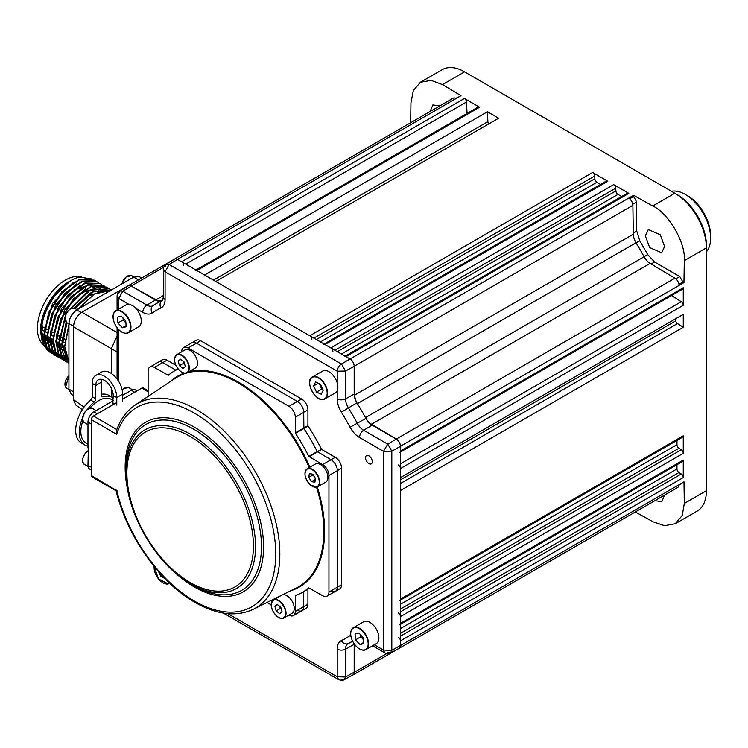 <?xml version="1.0" encoding="UTF-8"?>
<svg xmlns="http://www.w3.org/2000/svg" width="748" height="748" viewBox="0 0 748 748"><rect width="100%" height="100%" fill="white"/><g stroke="black" fill="none" stroke-linecap="round" stroke-linejoin="round"><path stroke-width="1.12" d="M664.579 495.073L661.887 501.562L654.771 500.73M664.589 246.522L661.653 252.749L649.629 247.541L645.337 235.788L648.273 229.561L660.297 234.769L664.589 246.522M430.072 111.527L432.905 104.954L439.861 105.87M676.959 464.723L676.959 468.959A2.973 1.72 -120 0 0 678.95 472.53L681.269 474.017A2.973 1.72 60 0 1 683.261 477.589L683.261 460.076A2.973 1.72 60 0 1 682.644 461.441L400.442 624.374M399.825 624.73A2.973 1.72 -120 0 0 400.442 623.365L400.442 616.595A2.973 1.72 -120 0 0 398.45 613.023M398.665 648.497A5.947 3.431 -120 0 0 399.208 648.282A5.947 3.431 -120 0 0 400.442 645.561L400.442 640.877A2.973 1.72 -120 0 0 398.45 637.305M162.942 299.565A195.527 112.883 -120 0 0 162.045 300.163A11.893 6.872 60 0 1 161.802 300.313M161.119 300.621A11.893 6.872 60 0 1 156.005 299.808L131.218 285.998A5.947 3.431 -120 0 0 128.31 285.745A5.947 3.431 -120 0 0 127.861 286.101M683.952 282.604L684.289 260.641C686 243.259 668.665 213.208 652.77 205.999L633.593 195.303L633.575 196.528L636.726 201.923L636.726 231.048L639.708 240.697L647.731 254.591L654.584 262.006L679.792 276.573L682.887 282.005L683.952 282.604L679.062 285.427A5.947 3.431 -120 0 0 674.93 278.191L650.143 263.38A11.893 6.872 60 0 1 644.103 256.76A195.527 112.883 -120 0 0 636.015 242.754A11.893 6.872 60 0 1 633.304 234.218L632.873 205.345A5.947 3.431 -120 0 0 628.666 198.145L633.593 195.303M635.332 511.959L652.752 521.655L664.523 525.713L675.294 523.731L697.155 511.108A44.609 25.75 -120 0 0 706.393 490.688L706.393 247.878A44.609 25.75 -120 0 0 674.855 193.246L676.959 194.461A41.636 24.039 60 0 1 706.393 245.456L706.393 247.878L684.289 260.641M352.486 675.164A5.947 3.431 -120 0 0 353.019 674.948L631.639 514.091A5.947 3.431 -120 0 0 631.686 514.063M353.019 674.948A5.947 3.431 -120 0 0 354.253 672.312L354.674 644.589M399.208 648.282L677.828 487.425A5.947 3.431 -120 0 0 679.062 484.704L683.99 481.852L684.308 503.441L706.393 490.688M682.625 482.638L679.053 485.003M675.294 523.731L682.251 515.475L684.308 503.441M652.77 205.999L674.855 193.246L464.573 71.845A44.609 25.75 -120 0 0 442.274 69.639L420.404 82.261L413.326 90.592L410.951 102.803L410.661 122.737M183.709 265.269A2.973 1.72 -120 0 0 181.605 261.753L177.472 259.369A5.947 3.431 -120 0 0 174.499 259.079L453.12 98.222A5.947 3.431 -120 0 1 456.093 98.512L460.992 95.688L442.47 84.608L431.035 80.363L420.404 82.261M455.831 98.371L459.637 96.473M195.901 270.009L478.103 107.076A2.973 1.72 60 0 1 479.59 107.226L464.424 98.465A2.973 1.72 60 0 1 466.528 101.98L467.033 113.472M311.897 339.283A2.973 1.72 -120 0 0 309.803 335.768L215.798 281.5L498.626 118.212L487.453 111.761L204.625 275.049L196.771 270.514A2.973 1.72 -120 0 0 195.284 270.365M487.453 111.761L487.883 121.653A2.973 1.72 -120 0 0 488.715 123.934M324.099 344.024L606.301 181.091A2.973 1.72 60 0 1 607.787 181.24L592.622 172.479A2.973 1.72 60 0 1 594.725 175.995L594.847 178.744A2.973 1.72 -120 0 0 596.941 182.26L600.607 184.373M332.925 351.42A2.973 1.72 -120 0 0 330.831 347.904L324.969 344.519A2.973 1.72 -120 0 0 323.482 344.379M345.127 356.16L627.329 193.227A2.973 1.72 60 0 1 628.816 193.377L613.65 184.625A2.973 1.72 60 0 1 615.754 188.131L615.875 190.89A2.973 1.72 -120 0 0 617.97 194.405L621.635 196.518M399.825 452.418A2.973 1.72 -120 0 0 400.442 451.053L400.442 446.285A5.947 3.431 -120 0 0 396.309 439.048L371.522 424.238A11.893 6.872 60 0 1 365.482 417.618A195.527 112.883 -120 0 0 357.404 403.611A11.893 6.872 60 0 1 354.683 395.075L354.253 366.202A5.947 3.431 -120 0 0 350.045 359.003L345.997 356.665A2.973 1.72 -120 0 0 344.51 356.516M671.573 295.525L681.269 301.706A2.973 1.72 60 0 1 683.261 305.278L683.261 287.765A2.973 1.72 60 0 1 682.644 289.13L400.442 452.063M675.098 319.069A195.527 112.883 60 0 1 675.631 320.948A2.973 1.72 -120 0 0 677.492 323.575L683.261 327.259L683.261 314.356L400.442 477.635L400.442 468.566A2.973 1.72 -120 0 0 398.45 464.994M683.261 327.259L400.442 490.548L400.442 599.083L683.261 435.794A2.973 1.72 60 0 1 682.644 437.159L400.442 600.092M399.825 600.448A2.973 1.72 -120 0 0 400.442 599.083M676.959 440.441L676.959 444.677A2.973 1.72 -120 0 0 678.95 448.258L681.269 449.735A2.973 1.72 60 0 1 683.261 453.307L683.261 435.794M629.61 198.818L633.575 196.528M678.95 284.277L682.887 282.005M111.321 396.767L111.321 388.165M111.321 373.467L111.321 348.633L73.463 326.783C73.996 320.621 76.792 315.768 81.859 312.234L147.15 274.871M82.355 409.642L75.623 404.892L73.463 399.647L73.463 326.783M117.081 336.104L111.321 348.633L117.081 351.962M68.938 363.182L61.766 344.931L66.572 322.547M68.938 361.695L64.73 346.642L68.938 325.717M67.002 322.799L62.196 345.174L68.938 363.061M53.51 296.713A42.374 24.469 -60 0 1 70.518 280.781L53.51 296.713C45.301 308.672 41.131 320.752 41.009 332.944L43.477 344.978L50.322 352.654M70.518 280.781A42.374 24.469 -60 0 1 79.802 277.125C61.645 280.079 40.42 310.878 41.449 333.197L46.507 349.353L51.902 353.477M53.342 354.393L46.441 346.689L43.973 334.655L48.742 312.365L61.906 291.692L78.951 279.565L94.229 280.145M95.669 281.061L94.444 280.266L79.382 279.817L62.346 291.954L49.172 312.617L44.413 334.908L46.881 346.95L54.856 355.188M56.306 356.104L49.405 348.4L46.937 336.366L51.706 314.076L64.87 293.403L81.915 281.276L97.193 281.856M98.633 282.772L97.408 281.977L82.345 281.529L65.31 293.665L52.145 314.328L47.376 336.619L49.845 348.661L57.82 356.899M59.27 357.815L52.369 350.111L49.901 338.077L54.669 315.787L67.844 295.123L84.879 282.987L99.942 283.436L101.373 284.39M101.597 284.483L100.372 283.688L85.309 283.24L68.274 295.376L55.109 316.039L50.34 338.33L52.809 350.373L60.784 358.61M62.234 359.526L55.333 351.822L52.865 339.788L57.643 317.507L70.808 296.834L87.843 284.698L103.121 285.278M104.57 286.194L103.336 285.399L88.273 284.951L71.238 297.087L58.073 317.75L53.304 340.041L55.773 352.084L63.748 360.321M65.198 361.237L58.297 353.533L55.838 341.499L60.607 319.218L73.772 298.546L90.817 286.409L106.085 286.989M107.534 287.915L106.3 287.11L91.237 286.662L74.202 298.798L61.037 319.461L56.268 341.752L58.737 353.795L65.422 361.368L66.722 362.032M68.938 363.35L61.271 355.253L58.802 343.21L64.898 317.947M64.87 319.181L59.232 343.463L61.71 355.506L68.938 363.388M69.629 309.448L89.311 290.149L109.049 288.7M110.498 289.626L109.273 288.822L90.097 290.215L70.686 308.746M74.557 308.288L93.117 291.421L111.302 290.009M111.274 290.028L93.612 291.645L75.006 308.522M42.038 340.929L40.551 331.158C40.747 320.752 44.141 310.308 50.733 299.836L69.386 281.435M68.704 281.828A39.401 22.749 -60 0 0 68.414 281.996A39.401 22.749 -60 0 0 40.551 330.251L40.551 331.158M49.649 349.69L47.489 348.157M46.9 347.624L41.897 338.489M41.009 332.364L40.962 331.102C41.009 320.799 44.263 310.383 50.733 299.836M42.122 324.791L41.673 331.504L46.526 346.866M43.973 334.066L52.584 303.379L73.566 282.108M45.086 326.493L44.637 333.215L49.49 348.577M65.833 354.917L64.833 355.019M64.347 355.057L63.804 355.076M63.458 355.085L62.832 355.076M46.937 335.777L55.548 305.091L76.53 283.819M47.61 334.936L52.454 350.288M63.075 355.468L63.608 355.487M63.954 355.496L64.571 355.487M65.057 355.468L65.964 355.394M66.422 356.796L65.796 356.787M65.328 356.768L64.44 356.703M49.901 337.488L58.512 306.802L79.494 285.53M51.023 329.915L50.574 336.647L55.417 352.009M64.59 357.039L65.581 357.151M66.039 357.179L66.572 357.198M52.865 339.199L61.486 308.513L82.458 287.241M55.829 340.91L64.45 310.224L85.431 288.962M56.951 333.337L56.502 340.069L61.355 355.431M58.793 342.621L65.385 315.647M59.915 335.048L59.466 341.78L64.319 357.142M65.001 357.899L68.059 360.312M61.757 344.332L66.123 322.201M62.869 336.843L62.43 343.491L67.283 358.853M98.334 289.308L97.913 288.289M97.334 287.11L96.978 286.475M99.465 288.186L99.849 288.915M100.363 290.056L100.793 291.178M101.298 291.028L100.877 290M100.297 288.822L99.942 288.186M93.809 283.324L73.884 290.028M99.736 286.746L79.821 293.45M67.89 311.14L88.395 290.673M74.005 308.101L91.359 292.384M105.664 290.177L85.814 296.825M64.721 346.044L68.938 324.267M77.044 309.709L94.323 294.095M43.477 344.987A39.401 22.749 -60 0 1 37.4 328.428A39.401 22.749 -60 0 1 52.584 291.019A39.401 22.749 -60 0 1 81.579 276.854M41.916 326.437L44.179 327.689M44.889 328.082L47.152 329.326M50.836 331.355L53.099 332.598M56.783 334.637L59.045 335.88M59.756 336.273L62.019 337.516M62.729 337.909L64.992 339.162M73.463 395.514L71.247 394.243L68.938 389.138L68.938 323.575C69.433 317.788 72.06 313.234 76.829 309.915L133.602 277.143L139.175 276.582L141.391 277.863M46.572 329.008A31.781 18.354 120 0 0 46.582 329.176L47.133 329.485M50.817 331.56L53.071 332.832M56.755 334.908L59.017 336.179M59.728 336.572L61.981 337.844M62.692 338.246L64.954 339.517M64.711 342.696L62.458 341.425M61.747 341.023L59.485 339.751M58.783 339.358L56.521 338.087M52.846 336.011L50.593 334.739M46.918 332.673L44.656 331.401M43.945 330.999L41.692 329.728M42.412 325.773L42.412 329.185L41.692 329.606M42.552 338.685A35.969 20.766 120 0 0 44.73 341.537M46.254 342.836A35.969 20.766 120 0 0 47.498 343.622M88.647 281.36A39.401 22.749 -60 0 1 89.04 281.856M89.891 283.081A39.401 22.749 -60 0 1 90.377 283.922M90.919 285.007A39.401 22.749 -60 0 1 91.406 286.138M78.129 309.167L94.379 294.058L110.592 290.42M79.802 277.125L91.836 279.004M687.468 195.677L685.364 194.461L687.468 195.677A32.716 18.887 60 0 1 710.6 235.742L710.6 238.173A35.689 20.607 -120 0 0 685.364 194.461L685.364 194.461A35.689 20.607 -120 0 0 671.424 191.264M706.393 251.852A35.689 20.607 -120 0 0 710.6 238.173M368.904 463.61A4.759 2.749 -120 0 0 371.279 463.844A4.759 2.749 -120 0 0 372.008 460.039A4.759 2.749 -120 0 0 368.904 455.841A4.759 2.749 -120 0 0 366.52 455.607A4.759 2.749 -120 0 0 365.791 459.422A4.759 2.749 -120 0 0 368.904 463.61M297.405 610.265A8.92 5.152 -120 0 0 301.865 610.714A8.92 5.152 -120 0 0 303.716 606.628L303.716 591.603L303.716 606.628A8.92 5.152 60 0 1 301.865 610.714L306.072 608.283A8.92 5.152 60 0 0 307.924 604.197L307.924 589.172M331.055 590.845A8.92 5.152 -120 0 0 335.515 591.285A8.92 5.152 -120 0 0 337.357 587.199L337.357 470.651A8.92 5.152 -120 0 0 331.055 459.73L317.189 451.54A127.871 73.828 -120 0 0 303.875 428.482L295.46 433.335L295.301 417.234A8.92 5.152 -120 0 0 288.999 406.314L188.066 348.035A8.92 5.152 -120 0 0 183.606 347.596A8.92 5.152 -120 0 0 181.755 351.682L181.755 351.803M322.64 464.583L331.055 459.73A8.92 5.152 60 0 1 337.357 470.651L337.357 587.199L341.565 584.777A8.92 5.152 60 0 1 339.714 588.854L327.1 596.137A8.92 5.152 -120 0 0 328.952 592.061L328.952 475.513A8.92 5.152 -120 0 0 322.64 464.583L308.774 456.402A127.871 73.828 -120 0 0 295.46 433.335M341.565 584.777L341.565 468.229L328.952 475.513M308.774 456.402L317.189 451.54L331.055 459.73L335.254 457.299A8.92 5.152 60 0 1 341.565 468.229M335.254 457.299L321.715 449.483L309.102 456.766M321.388 449.118A127.871 73.828 -120 0 0 308.073 426.051L303.875 428.482A127.871 73.828 -120 0 1 317.189 451.54L321.715 449.483M149.955 367.016L162.578 359.732A8.92 5.152 60 0 1 167.038 360.181L162.83 362.602L175.845 370.12L162.83 362.602A8.92 5.152 -120 0 0 158.37 362.163A8.92 5.152 60 0 1 162.83 362.602L154.415 367.464A8.92 5.152 -120 0 0 149.955 367.016A8.92 5.152 -120 0 0 148.113 371.101L148.113 396.412M295.301 432.868L303.716 428.015L303.716 412.382A8.92 5.152 -120 0 0 297.405 401.452L196.472 343.182A8.92 5.152 -120 0 0 192.012 342.743A8.92 5.152 60 0 1 196.472 343.182L297.405 401.452A8.92 5.152 60 0 1 303.716 412.382L295.301 417.234M303.716 428.015L307.924 425.584L307.924 409.951L303.716 412.382L303.875 428.482M288.999 406.314L301.612 399.03A8.92 5.152 60 0 1 307.924 409.951M301.612 399.03L200.679 340.751L188.066 348.035M183.606 347.596L196.219 340.312A8.92 5.152 60 0 1 200.679 340.751M175.892 365.286L167.038 360.181M165.009 266.821L166.131 264.24L174.536 259.135A5.947 3.431 60 0 1 177.547 259.416L349.98 358.965A5.947 3.431 60 0 1 354.178 366.249L354.178 394.084A11.893 6.872 -120 0 0 356.927 402.835A195.527 112.883 60 0 1 365.922 418.413A11.893 6.872 -120 0 0 372.13 425.173L396.234 439.085A5.947 3.431 60 0 1 400.442 446.369L391.812 451.184L383.472 451.315L359.517 437.486A5.947 3.431 -60 0 1 363.65 430.24L387.754 444.162L391.812 451.184L391.812 650.283L390.559 652.948L387.754 652.63M400.442 446.369L400.442 645.477L391.812 650.283L383.472 650.077L383.472 451.315L387.754 444.162L396.234 439.085M400.442 645.477A5.947 3.431 60 0 1 399.17 648.217L390.559 652.948C389.456 653.827 387.539 653.799 384.809 652.854L383.472 650.077L374.327 644.795M341.378 640.634A5.947 4.853 -115.4 0 0 348.138 643.579L352.607 641.251A195.312 112.77 60 0 1 351.719 641.747A195.312 112.77 60 0 1 348.344 643.476A5.947 4.853 -115.4 0 1 348.138 643.579A12.108 6.984 -120 0 0 345.548 649.161L345.548 676.996L337.208 676.781L337.208 649.124A18.055 10.425 60 0 1 341.378 640.634A189.366 109.33 -120 0 0 350.083 635.604A18.055 10.425 60 0 1 350.728 635.22M354.187 643.916A11.893 6.872 -120 0 0 354.178 644.355L354.178 672.181L345.548 676.996L344.295 679.661L341.49 679.343M354.178 672.181A5.947 3.431 60 0 1 352.916 674.93L344.295 679.661C343.192 680.54 341.275 680.512 338.545 679.567L337.208 676.781L227.888 613.669M117.595 496.307L118.119 498.168M337.208 382.873L337.208 371.186L345.548 371.055L345.548 398.89A12.108 6.984 -120 0 0 348.344 407.81A195.312 112.77 60 0 1 357.32 423.368A12.108 6.984 -120 0 0 363.65 430.24L372.13 425.173M163.335 269.252L165.084 271.805L165.084 299.471A5.947 3.431 180 0 1 163.335 297.04L163.335 269.261C163.541 267.008 164.467 265.334 166.131 264.24L169.067 264.483L165.084 271.805L337.208 371.186C337.638 367.969 339.059 365.585 341.49 364.033L345.548 371.055L354.178 366.249M128.937 304.361L118.82 298.517L122.803 291.187L146.907 305.109A12.108 6.984 -120 0 0 153.031 305.661A12.108 6.984 -120 0 0 153.041 305.661A5.947 4.853 -124.6 0 1 153.228 305.539A195.312 112.77 60 0 1 156.426 303.473A195.312 112.77 60 0 1 162.213 300.35A12.108 6.984 -120 0 0 162.578 300.154L163.335 297.04M118.745 293.534L119.867 290.944L122.803 291.187L131.293 286.119L155.397 300.041A11.893 6.872 -120 0 0 160.53 300.986M118.82 309.074L118.82 298.517L117.081 295.965L117.081 310.083M117.081 295.965C117.277 293.712 118.212 292.038 119.867 290.944L128.282 285.848A5.947 3.431 60 0 1 131.293 286.119M307.924 425.584L308.073 426.051M193.76 585.628A95.772 55.296 -120 0 1 193.751 585.628L190.777 583.917C155.986 564.768 125.215 511.473 126.029 471.764A91.574 52.865 60 0 1 190.777 434.382A91.574 52.865 60 0 1 255.536 546.526A91.574 52.865 60 0 1 190.777 583.917L193.76 585.628A95.772 55.296 -120 0 0 261.482 546.526A95.772 55.296 -120 0 0 193.76 429.23A95.772 55.296 -120 0 0 126.029 468.332L126.047 470.071M115.987 490.744L91.948 476.869A2.973 1.72 -60 0 1 91.34 475.513L117.23 490.912M288.887 615.062L288.999 615.127A8.92 5.152 -120 0 0 293.459 615.567A8.92 5.152 -120 0 0 295.301 611.481L295.46 595.567A127.871 73.828 -120 0 0 302.463 592.322A127.871 73.828 -120 0 0 308.774 587.872L322.64 595.698A8.92 5.152 -120 0 0 327.1 596.137M116.23 491.071C126.627 535.615 159.838 582.673 194.985 602.402C216.845 614.809 236.237 617.128 253.161 609.358A118.053 68.162 60 0 0 274.067 515.559A118.053 68.162 60 0 0 196.369 409.53A118.053 68.162 60 0 0 135.192 405.014C126.599 410.839 120.344 419.394 116.426 430.689L116.669 434.289L116.828 429.661M296.423 595.202L295.301 595.847M267.083 602.467L271.244 604.88M328.952 592.061L337.357 587.199A8.92 5.152 60 0 1 335.515 591.285M178.174 368.988A127.871 73.828 -120 0 0 174.593 370.84A127.871 73.828 -120 0 0 168.281 375.29L154.415 367.464M122.663 399.151L141.802 388.1A2.973 1.72 -60 0 1 143.289 387.95L148.113 390.736M91.34 475.513L91.34 419.665A2.973 1.72 -60 0 1 93.435 416.019L116.782 402.546M88.395 444.48L86.076 443.143A25.273 14.595 -60 0 1 80.84 431.568A25.273 14.595 -60 0 1 82.869 420.844M90.115 408.118A25.273 14.595 -60 0 1 111.349 399.367L113.2 400.432M113.2 397.908A27.508 15.886 120 0 0 112.462 397.431A27.508 15.886 120 0 0 103.261 396.786A2.973 1.72 -60 0 1 102.27 396.721A2.973 1.72 -60 0 1 101.653 395.355L101.653 382.041A12.333 7.115 60 0 1 102.018 379.395M112.696 404.902L113.2 395.505A12.333 7.115 60 0 0 111.77 389.138A12.333 7.115 -120 0 0 98.325 379.797A12.333 7.115 -120 0 0 95.772 385.435L95.772 398.759L92.191 396.692A2.973 1.72 -60 0 1 90.583 399.984A27.508 15.886 -60 0 0 76.418 423.91A27.508 15.886 -60 0 0 81.382 443.012L84.954 445.079A27.508 15.886 120 0 0 88.395 446.247M87.563 409.287A27.508 15.886 120 0 1 94.155 402.05A2.973 1.72 120 0 0 95.772 398.759M122.663 401.695L122.663 394.168A17.382 10.042 60 0 0 120.643 385.192A17.382 10.042 -120 0 0 101.681 372.018L95.791 375.412A17.382 10.042 60 0 0 92.191 383.378L92.191 396.692M95.791 375.412A17.382 10.042 60 0 1 114.753 388.595A17.382 10.042 -120 0 1 116.782 397.571L116.782 405.098M101.653 394.261A27.508 15.886 -60 0 1 108.89 395.365L112.462 397.431M82.551 418.085A27.508 15.886 120 0 0 84.954 445.079M88.395 447.313L87.974 465.312A8.331 4.806 120 0 0 89.695 469.127L91.34 470.071M137.09 390.821L135.453 389.876A8.331 4.806 120 0 0 131.293 390.288L122.663 395.262M113.2 400.722L93.855 411.896A8.331 4.806 120 0 0 87.974 422.096L87.974 447.828M271.449 603.243A10.407 6.012 60 0 1 273.488 599.915A10.407 6.012 60 0 1 282.108 603.374A10.407 6.012 60 0 1 285.932 614.622A10.407 6.012 60 0 1 283.894 617.951L292.094 613.21A10.407 6.012 -120 0 0 294.132 609.891A10.407 6.012 -120 0 0 290.766 599.204A10.407 6.012 -120 0 0 282.492 594.847M279.817 606.422L280.35 608.47L281.36 609.255M276.143 610.892L279.705 613.687L282.043 611.855L280.818 607.217L277.256 604.421L274.918 606.254L276.143 610.892L280.35 608.47M277.62 604.702L274.918 606.254M304.978 473.69A10.407 6.012 60 0 1 307.129 468.8C303.37 473.185 304.623 478.729 310.878 485.443L317.545 486.826L325.745 482.095A10.407 6.012 -120 0 0 327.559 474.597A10.407 6.012 -120 0 0 321.846 465.471A10.407 6.012 -120 0 0 315.329 464.069L307.129 468.8A10.407 6.012 60 0 1 313.646 470.212A10.407 6.012 60 0 1 319.359 479.328A10.407 6.012 60 0 1 317.545 486.826A10.407 6.012 60 0 1 312.234 486.256M313.001 474.55L315.46 478.898M314.889 482.226L315.534 478.486L312.767 474.195L309.363 473.643L308.718 477.383L311.486 481.675L314.889 482.226M315.366 479.431L311.486 481.675M312.926 474.961L308.718 477.383M174.723 358.002A10.407 6.012 60 0 1 176.762 354.683L174.639 358.114C172.975 365.099 182.652 376.16 187.168 372.71L195.368 367.979A10.407 6.012 -120 0 0 197.407 364.65A10.407 6.012 -120 0 0 193.573 353.402A10.407 6.012 -120 0 0 184.962 349.952L176.762 354.683A10.407 6.012 60 0 1 185.373 358.133A10.407 6.012 60 0 1 189.207 369.39A10.407 6.012 60 0 1 187.168 372.71A10.407 6.012 60 0 1 181.858 372.13M180.53 359.18L178.192 361.022L179.417 365.66L182.98 368.455L185.317 366.614L184.092 361.976L180.53 359.18M180.894 359.47L178.192 361.022M183.082 361.191L183.625 363.229L184.625 364.024M183.625 363.229L179.417 365.66M158.651 571.781L160.885 576.596L164.682 578.316M162.279 575.792L160.885 576.596M350.709 633.64A12.641 7.293 60 0 1 353.327 627.731C350.12 630.106 349.793 634.426 352.336 640.69C356.59 648.292 361.134 651.274 365.968 649.619L376.272 643.673A12.641 7.293 -120 0 0 377.16 630.798A12.641 7.293 -120 0 0 363.631 621.784L353.327 627.731A12.641 7.293 60 0 1 366.857 636.744A12.641 7.293 60 0 1 365.968 649.619A12.641 7.293 60 0 1 359.545 648.937M363.846 643.589L363.322 637.754L358.918 632.967L355.029 634.014L355.552 639.839L359.956 644.626L363.846 643.589M360.63 634.837L360.807 636.8L363.5 639.727M363.743 642.439L359.956 644.626M360.807 636.8L355.552 639.839M309.709 382.939A12.641 7.293 60 0 1 312.327 377.029C304.212 380.592 315.525 402.527 323.875 399.376L335.263 392.971A12.641 7.293 -120 0 0 335.73 379.227A12.641 7.293 -120 0 0 323.669 370.653A12.641 7.293 -120 0 0 322.631 371.083L312.327 377.029A12.641 7.293 60 0 1 313.365 376.599A12.641 7.293 60 0 1 325.427 385.183A12.641 7.293 60 0 1 324.959 398.927A12.641 7.293 60 0 1 323.921 399.348A12.641 7.293 60 0 1 318.536 398.235M319.237 383.621L321.752 389.025L322.893 389.549M320.378 384.135L315.591 381.966L313.646 385.94L316.488 392.064L321.275 394.224L323.22 390.26L320.378 384.135M321.752 389.025L316.488 392.064M318.358 383.219L313.646 385.94M113.098 316.778A12.641 7.293 60 0 1 115.716 310.869C112.509 313.244 112.181 317.563 114.725 323.828C118.979 331.429 123.523 334.412 128.357 332.757L138.661 326.811A12.641 7.293 -120 0 0 139.549 313.936A12.641 7.293 -120 0 0 126.019 304.922L115.716 310.869A12.641 7.293 60 0 1 129.245 319.882A12.641 7.293 60 0 1 128.357 332.757A12.641 7.293 60 0 1 121.933 332.075M123.018 317.975L123.196 319.938L125.888 322.865M117.417 317.152L117.941 322.977L122.345 327.764L126.234 326.726L125.711 320.892L121.307 316.105L117.417 317.152M123.196 319.938L117.941 322.977M126.132 325.576L122.345 327.764M400.442 623.365L683.261 460.076M400.442 636.155L681.269 474.017M678.95 472.53L400.442 633.332M400.442 628.601L676.959 468.959M683.261 477.589L400.442 640.877M156.005 299.808L163.335 295.572M163.709 267.232L131.218 285.998M354.253 672.312L386.744 653.546M400.442 645.561L679.062 484.704M464.573 71.845L442.47 84.608M456.093 98.512L177.472 259.369M466.528 101.98L185.7 264.119M181.605 261.753L464.424 98.465M479.59 107.226L196.771 270.514M213.414 280.117L487.883 121.653M596.941 182.26L320.434 341.901M316.339 339.545L594.847 178.744M309.803 335.768L592.622 172.479M594.725 175.995L313.889 338.133M607.787 181.24L324.969 344.519M330.831 347.904L613.65 184.625M615.754 188.131L334.917 350.27M337.367 351.682L615.875 190.89M617.97 194.405L341.462 354.047M628.816 193.377L345.997 356.665M400.442 451.053L683.261 287.765M400.442 463.844L681.269 301.706M683.261 305.278L400.442 468.566M677.492 323.575L400.442 483.526M400.442 479.833L675.631 320.948M400.442 611.873L681.269 449.735M683.261 453.307L400.442 616.595M678.95 448.258L400.442 609.05M400.442 604.319L676.959 444.677M396.309 439.048L674.93 278.191M679.062 285.427L400.442 446.285M650.143 263.38L371.522 424.238M365.482 417.618L644.103 256.76M636.015 242.754L357.404 403.611M354.683 395.075L633.304 234.218M632.873 205.345L354.253 366.202M350.045 359.003L628.666 198.145M632.752 204.223L636.726 201.923M633.285 233.03L636.726 231.048M636.043 242.81L639.708 240.697M644.065 256.704L647.731 254.591M651.153 263.988L654.584 262.006M675.846 278.854L679.792 276.573M73.463 399.647L84.057 407.118M81.859 312.234L117.081 332.561M68.938 375.739A8.181 4.722 120 0 0 65.674 387.221A8.181 4.722 120 0 0 66.637 388.147L65.609 387.165L68.938 375.589M64.945 384.276A7.882 4.553 -60 0 1 68.938 375.674M64.945 318.713A7.882 4.553 -60 0 1 65.039 317.386M65.067 317.404A8.181 4.722 120 0 0 66.637 322.584L64.983 317.283C67.198 310.457 70.48 307.503 74.819 308.419A8.181 4.722 120 0 0 69.078 310.055A8.181 4.722 120 0 0 65.067 317.404M65.067 317.208A7.882 4.553 -60 0 1 70.621 308.887M121.952 283.866A7.882 4.553 -60 0 1 127.394 276.106M121.868 283.913L126.094 276.919L131.592 275.638A8.181 4.722 120 0 0 122.008 283.838M133.602 277.143L138.118 279.752M81.364 312.533L76.829 309.915M68.938 323.575L73.482 326.193M68.938 389.138L73.463 391.746M295.301 611.481L307.924 604.197M350.999 636.8A5.947 4.853 -124.6 0 1 350.083 635.604M354.178 644.355L345.548 649.161A5.947 3.431 180 0 1 337.208 649.124M177.547 259.416L169.067 264.483L341.49 364.033L349.98 358.965M165.084 299.471A18.055 10.425 60 0 1 160.913 307.961A5.947 4.853 -115.4 0 1 162.213 300.35L162.643 300.088M160.913 307.961A189.366 109.33 -120 0 0 152.209 312.982A5.947 4.853 -124.6 0 1 153.041 305.661L153.031 305.661M152.209 312.982A18.055 10.425 60 0 1 142.774 312.346A5.947 3.431 -60 0 1 146.907 305.109L155.397 300.041M142.774 312.346L135.743 308.288M118.82 329.746L118.82 381.63M359.517 437.486A18.055 10.425 60 0 1 350.083 427.23A189.366 109.33 -120 0 0 341.378 412.148A18.055 10.425 60 0 1 337.208 398.852L337.208 390.727M350.083 427.23L365.922 418.413M341.378 412.148L356.927 402.835M337.208 398.852A5.947 3.431 -0 0 0 345.548 398.89L354.178 394.084M188.926 371.7A121.746 70.293 60 0 1 238.528 382.172A121.746 70.293 60 0 1 309.896 467.201M317.302 486.957A121.746 70.293 60 0 1 290.766 590.752M253.161 609.358L296.423 587.956A121.148 69.947 -120 0 0 316.535 487.229M309.204 467.612A121.148 69.947 -120 0 0 238.135 382.892A121.148 69.947 -120 0 0 175.35 378.254L135.192 405.014M170.105 381.761A121.746 70.293 60 0 1 184.148 373.121M128.226 492.418A97.876 56.511 60 0 1 194.368 427.155A97.876 56.511 60 0 1 263.586 547.031A97.876 56.511 60 0 1 194.368 586.993A97.876 56.511 60 0 1 173.994 571.687M190.17 436.449A89.47 51.659 -120 0 0 126.898 472.979A89.47 51.659 -120 0 0 190.17 582.552A89.47 51.659 -120 0 0 253.432 546.031A89.47 51.659 -120 0 0 190.17 436.449M116.669 490.136L116.669 490.136A115.089 66.441 -120 0 0 194.368 601.046A115.089 66.441 -120 0 0 275.75 554.062A115.089 66.441 -120 0 0 194.368 413.111A115.089 66.441 -120 0 0 116.669 434.289L91.34 419.665M167.954 375.281L169.076 374.636M148.113 391.746L141.802 388.1M93.435 416.019L116.838 429.539M87.974 450.885A8.181 4.722 120 0 0 87.488 451.231A7.882 4.553 -60 0 1 87.974 450.866M82.607 460.516A7.882 4.553 -60 0 1 87.31 451.325M87.488 451.231A8.181 4.722 120 0 0 82.888 458.412A8.181 4.722 120 0 0 84.3 464.386L88.086 466.565M101.653 382.041L95.772 385.435L92.191 383.378M94.155 402.05L90.583 399.984M114.575 403.827L113.2 403.032M122.663 394.168L116.782 397.571L113.2 395.505M101.709 395.888L103.261 396.786M91.34 467.257L87.974 465.312M134.864 392.354L131.293 390.288M97.221 413.84L93.855 411.896M91.34 424.032L87.974 422.096M122.167 389.876A7.882 4.553 -60 0 1 123.476 388.68M132.424 389.755L128.647 387.576A8.181 4.722 120 0 0 123.654 388.586A8.181 4.722 120 0 0 122.186 389.942M123.626 388.567A7.882 4.553 -60 0 1 124.458 388.044M82.682 419.88A8.181 4.722 120 0 0 84.3 422.62L82.598 419.768C83.58 411.849 86.88 408.081 92.481 408.455A8.181 4.722 120 0 0 85.768 411.101A8.181 4.722 120 0 0 82.682 419.88M82.607 418.749A7.882 4.553 -60 0 1 88.283 408.922M285.521 614.585A10.107 5.834 -120 0 0 279.752 601.663A10.107 5.834 -120 0 0 271.449 603.524A10.107 5.834 -120 0 0 277.209 616.446A10.107 5.834 -120 0 0 285.521 614.585M280.977 595.595L273.488 599.915L271.365 603.356C269.701 610.34 279.378 621.401 283.894 617.951A10.407 6.012 60 0 1 278.583 617.371M271.337 604.805A10.407 6.012 60 0 1 271.412 603.496M313.393 470.548A10.107 5.834 -120 0 0 305.091 472.409A10.107 5.834 -120 0 0 310.859 485.33A10.107 5.834 -120 0 0 319.162 483.47A10.107 5.834 -120 0 0 313.393 470.548M174.602 359.573A10.407 6.012 60 0 1 174.686 358.255M174.723 358.292A10.107 5.834 -120 0 0 180.483 371.214A10.107 5.834 -120 0 0 188.786 369.344A10.107 5.834 -120 0 0 183.026 356.431A10.107 5.834 -120 0 0 174.723 358.292M154.069 566.358L158.501 578.971L168.272 583.908L169.693 583.262A12.641 7.293 60 0 1 169.357 583.459A12.641 7.293 60 0 1 168.319 583.889M154.163 566.47A12.342 7.125 -120 0 0 158.436 578.812A12.342 7.125 -120 0 0 167.982 583.739A12.342 7.125 -120 0 0 169.441 583.029M168.216 583.917A12.641 7.293 60 0 1 162.933 582.767M154.107 567.48A12.641 7.293 60 0 1 154.144 566.442M366.483 636.913A12.342 7.125 -120 0 0 354.281 627.694A12.342 7.125 -120 0 0 352.401 640.681A12.342 7.125 -120 0 0 364.594 649.9A12.342 7.125 -120 0 0 366.483 636.913M313.281 376.992A12.342 7.125 -120 0 0 311.392 389.989A12.342 7.125 -120 0 0 323.585 399.208A12.342 7.125 -120 0 0 325.474 386.211A12.342 7.125 -120 0 0 313.281 376.992M114.781 323.819A12.342 7.125 -120 0 0 126.982 333.047A12.342 7.125 -120 0 0 128.871 320.051A12.342 7.125 -120 0 0 116.669 310.831A12.342 7.125 -120 0 0 114.781 323.819M676.959 194.461L674.855 193.246M128.31 285.745L174.462 259.098M68.947 389.474L66.637 388.147M68.938 323.912L66.637 322.584M77.119 309.747L74.819 308.419M133.901 276.975L131.592 275.638M100.101 291.411L98.446 290.402M97.231 289.663L95.585 288.672M94.351 287.924L92.724 286.933M91.48 286.175L89.863 285.203M88.601 284.436L87.002 283.464M85.73 282.697L84.141 281.734M68.414 281.996L68.938 281.687M372.588 645.805L384.809 652.854M223.428 613.098L338.545 679.567M162.961 299.509L153.041 305.661M117.081 327.746L117.081 379.04M117.081 494.419L117.081 494.97M126.029 471.764L126.029 468.332M309.625 588.19L302.463 592.322M301.865 610.714L293.459 615.567M178.052 368.839L174.593 370.84M84.3 464.386C81.308 460.918 82.317 456.532 87.338 451.212L87.974 450.773M122.148 389.801L123.504 388.567L128.647 387.576M87.974 424.733L84.3 422.62M96.146 410.577L92.481 408.455"/></g></svg>
